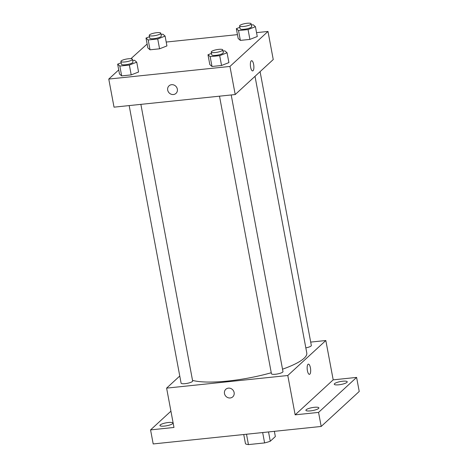 <?xml version="1.0" encoding="UTF-8"?>
<svg xmlns="http://www.w3.org/2000/svg" width="468" height="468" viewBox="0 0 468 468"><rect width="100%" height="100%" fill="white"/><g stroke="black" fill="none" stroke-linecap="round" stroke-linejoin="round"><path stroke-width="0.7" d="M274.365 431.326L275.348 436.556L270.276 441.225A15.76 3.557 -10.6 0 1 264.607 442.915L248.444 444.6A15.76 3.557 -10.6 0 1 245.489 443.804L243.746 434.515M246.507 434.228L248.444 444.6M262.665 432.543L264.607 442.915M268.533 431.935L270.276 441.225M310.693 342.09L325.827 340.517L333.193 379.852L356.598 377.413L359.231 391.459L321.188 426.453L153.194 443.945L150.561 429.899L170.925 411.167M356.598 377.413L318.562 412.402L321.188 426.453M318.562 412.402L295.15 414.841L287.791 375.506L166.608 388.124L173.973 427.459L150.561 429.899M232.777 396.829A5.136 4.703 47.4 0 1 227.863 397.636A5.136 4.703 47.4 0 1 224.482 393.553A5.136 4.703 47.4 0 1 225.828 389.277A5.136 4.703 47.4 0 1 232.766 389.867A5.136 4.703 47.4 0 1 232.777 396.835A5.136 4.703 47.4 0 1 227.863 397.636A5.136 4.703 47.4 0 1 224.482 393.553A5.136 4.703 47.4 0 1 225.828 389.271M164.473 426.085A6.599 1.492 169.4 0 1 159.933 425.511A6.599 1.492 169.4 0 1 168.363 422.505A6.599 1.492 169.4 0 1 172.908 423.084A6.599 1.492 169.4 0 1 164.473 426.085M338.797 384.801A6.599 1.492 169.4 0 1 334.251 384.228A6.599 1.492 169.4 0 1 342.687 381.221A6.599 1.492 169.4 0 1 347.233 381.8A6.599 1.492 169.4 0 1 338.797 384.801M310.442 410.886A6.599 1.492 169.4 0 1 305.896 410.313A6.599 1.492 169.4 0 1 314.332 407.306A6.599 1.492 169.4 0 1 318.878 407.88A6.599 1.492 169.4 0 1 310.442 410.886M333.193 379.852L295.15 414.841M192.535 380.396A61.618 13.9 -10.6 0 0 271.253 372.75M282.532 369.193A61.618 13.9 -10.6 0 0 306.786 352.983L255.007 76.325M325.827 340.517L287.791 375.506M166.608 388.124L179.77 376.015M305.826 347.87A5.868 1.322 -10.6 0 0 311.331 345.495L260.085 71.657M129.162 105.581L181.104 383.146A5.868 1.322 -10.6 0 0 187.118 383.368A5.868 1.322 -10.6 0 0 192.641 380.987L140.874 104.364M219.498 96.174L271.44 373.739A5.868 1.322 -10.6 0 0 277.454 373.961A5.868 1.322 -10.6 0 0 282.976 371.58L231.21 94.957M308.377 364.139A5.136 1.696 -95.9 0 1 310.524 368.462A5.136 1.696 -95.9 0 1 309.834 374.166A5.136 1.696 -95.9 0 1 309.442 374.353A5.136 1.696 -95.9 0 1 307.224 369.422A5.136 1.696 -95.9 0 1 308.383 364.139A5.136 1.696 -95.9 0 1 310.524 368.456A5.136 1.696 -95.9 0 1 309.834 374.166A5.136 1.696 -95.9 0 1 309.442 374.353M256.54 32.643L267.988 31.45L273.248 59.547L235.211 94.542L114.028 107.16L108.769 79.063L118.726 69.902M267.988 31.45L229.952 66.444L235.211 94.542M229.952 66.444L108.769 79.063M175.991 93.389A5.136 4.703 47.4 0 1 171.077 94.191A5.136 4.703 47.4 0 1 167.696 90.113A5.136 4.703 47.4 0 1 169.042 85.831A5.136 4.703 47.4 0 1 175.98 86.422A5.136 4.703 47.4 0 1 175.991 93.389A5.136 4.703 47.4 0 1 171.077 94.191A5.136 4.703 47.4 0 1 167.696 90.113A5.136 4.703 47.4 0 1 169.042 85.831M257.265 36.516L249.9 39.4L240.359 40.394L238.183 38.505L240.359 40.394L249.9 39.4L257.265 36.516L255.423 26.682L248.063 29.566L238.522 30.56L236.346 28.671L239.844 27.302M138.575 72.008L131.21 74.892L121.668 75.886L119.492 73.997L121.668 75.886L131.21 74.892L138.575 72.008L136.738 62.174L129.373 65.058L119.831 66.052L117.655 64.163L121.153 62.794M130.911 58.693L147.127 44.039M166.204 42.05L237.457 34.632M228.91 62.601L221.545 65.485L212.004 66.479L209.828 64.59L212.004 66.479L221.545 65.485L228.91 62.601L227.068 52.767L219.703 55.651L210.167 56.646L207.991 54.756L211.489 53.387M166.93 45.922L159.57 48.807L150.029 49.801L147.853 47.912L150.029 49.801L159.57 48.807L166.93 45.922L165.093 36.089L157.728 38.973L148.186 39.967L146.01 38.078L149.508 36.709M251.591 60.7A5.136 1.696 -95.9 0 1 253.738 65.017A5.136 1.696 -95.9 0 1 253.042 70.721A5.136 1.696 -95.9 0 1 252.656 70.914A5.136 1.696 -95.9 0 1 250.439 65.982A5.136 1.696 -95.9 0 1 251.591 60.7A5.136 1.696 -95.9 0 1 253.738 65.017A5.136 1.696 -95.9 0 1 253.048 70.721A5.136 1.696 -95.9 0 1 252.656 70.914M161.021 34.398L162.917 34.199L165.093 36.089M149.257 35.352L149.783 38.165A5.868 1.322 -10.6 0 0 155.797 38.388A5.868 1.322 -10.6 0 0 161.32 36.007L160.793 33.193A5.868 1.322 -10.6 0 0 155.78 32.807A5.868 1.322 -10.6 0 0 149.52 34.848A5.868 1.322 -10.6 0 0 149.257 35.352A5.868 1.322 -10.6 0 0 155.271 35.574A5.868 1.322 -10.6 0 0 160.793 33.193M157.728 38.973L159.57 48.807M148.186 39.967L150.029 49.801M146.01 38.078L147.853 47.912M251.351 24.991L253.246 24.792L255.423 26.682M239.593 25.945L240.119 28.759A5.868 1.322 -10.6 0 0 246.127 28.981A5.868 1.322 -10.6 0 0 251.655 26.6L251.129 23.786A5.868 1.322 -10.6 0 0 246.115 23.4A5.868 1.322 -10.6 0 0 239.85 25.442A5.868 1.322 -10.6 0 0 239.593 25.945A5.868 1.322 -10.6 0 0 245.601 26.167A5.868 1.322 -10.6 0 0 251.129 23.786M248.063 29.566L249.9 39.4M238.522 30.56L240.359 40.394M236.346 28.671L238.183 38.505M132.66 60.483L134.556 60.284L136.738 62.174M120.902 61.437L121.428 64.251A5.868 1.322 -10.6 0 0 127.436 64.467A5.868 1.322 -10.6 0 0 132.965 62.086L132.438 59.278A5.868 1.322 -10.6 0 0 127.425 58.892A5.868 1.322 -10.6 0 0 121.159 60.934A5.868 1.322 -10.6 0 0 120.902 61.437A5.868 1.322 -10.6 0 0 126.91 61.659A5.868 1.322 -10.6 0 0 132.438 59.278M129.373 65.058L131.21 74.892M119.831 66.052L121.668 75.886M117.655 64.163L119.492 73.997M222.996 51.076L224.892 50.877L227.068 52.767M211.232 52.03L211.758 54.844A5.868 1.322 -10.6 0 0 217.772 55.06A5.868 1.322 -10.6 0 0 223.294 52.679L222.768 49.871A5.868 1.322 -10.6 0 0 217.755 49.485A5.868 1.322 -10.6 0 0 211.495 51.527A5.868 1.322 -10.6 0 0 211.232 52.03A5.868 1.322 -10.6 0 0 217.246 52.252A5.868 1.322 -10.6 0 0 222.768 49.871M219.703 55.651L221.545 65.485M210.167 56.646L212.004 66.479M207.991 54.756L209.828 64.59"/></g></svg>
